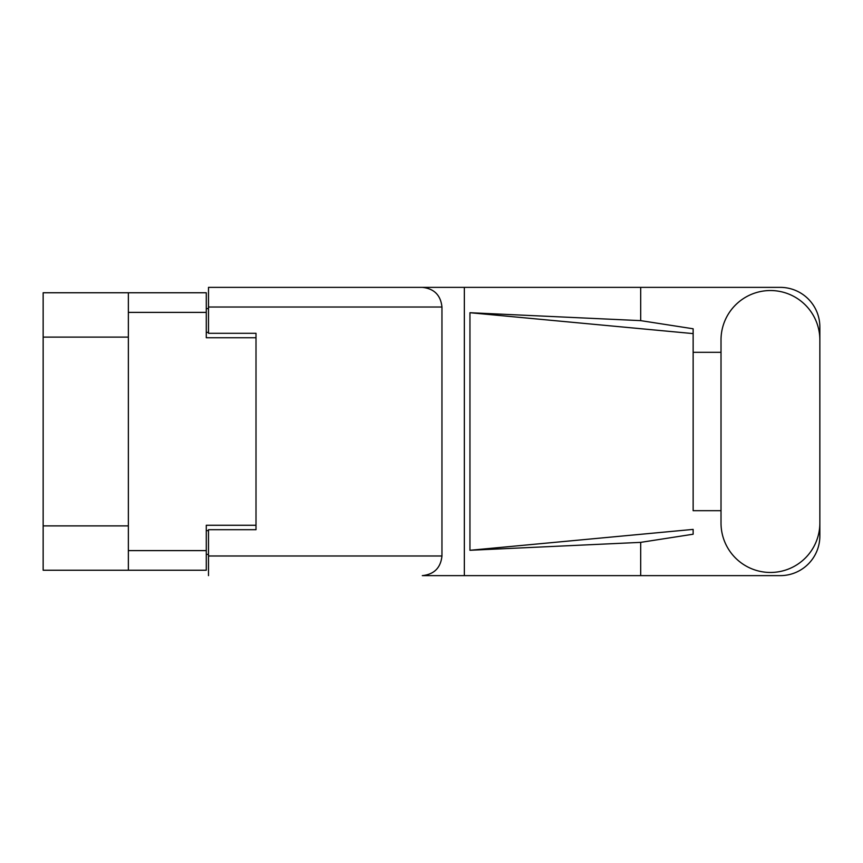 <?xml version="1.0" encoding="UTF-8"?>
<svg xmlns="http://www.w3.org/2000/svg" width="863" height="863" viewBox="0 0 863 863"><rect width="100%" height="100%" fill="white"/><g stroke="black" fill="none" stroke-linecap="round" stroke-linejoin="round"><path stroke-width="1.29" d="M128.36 337.109L43.15 337.109L43.15 292.762L206.279 292.762L206.279 337.735L256.009 337.735L256.009 333.301L256.009 529.699L208.501 529.699L208.501 555.988L441.953 555.988L441.953 307.012L208.501 307.012L208.501 287.368L780.26 287.368A39.59 39.59 0 0 1 819.85 326.969L819.85 352.32M256.009 529.699L256.009 525.265L206.279 525.265L206.279 570.238L43.15 570.238L43.15 525.891L128.36 525.891M43.15 337.109L43.15 525.891M128.36 570.238L128.36 292.762M208.501 554.402L206.279 554.402M206.279 308.598L208.501 308.598M721.015 523.043A49.418 49.418 0 0 0 770.432 572.46A49.418 49.418 0 0 0 819.85 523.043L819.85 339.957A49.418 49.418 0 0 0 770.432 290.54A49.418 49.418 0 0 0 721.015 339.957L721.015 523.043M441.953 555.988C440.702 567.832 434.154 574.38 422.309 575.632L780.26 575.632A39.59 39.59 0 0 0 819.85 536.031L819.85 510.68M721.015 510.68L693.14 510.691L693.14 333.603L693.14 510.691M469.947 312.719L693.14 333.603L693.14 328.781L640.691 320.637L469.947 312.719L469.947 550.281L693.14 529.397L693.14 534.219L640.691 542.363L640.691 575.632M469.947 550.281L640.691 542.363M640.691 320.637L640.691 287.368M464.348 575.632L464.348 287.368L208.501 287.368M693.14 352.309L721.015 352.32M256.009 333.301L208.501 333.301L208.501 307.012M208.501 575.632L208.501 555.988M422.309 287.368C434.154 288.62 440.702 295.168 441.953 307.012M128.36 550.605L206.279 550.605M206.279 312.395L128.36 312.395M206.279 530.648L208.501 530.648M208.501 332.352L206.279 332.352"/></g></svg>
